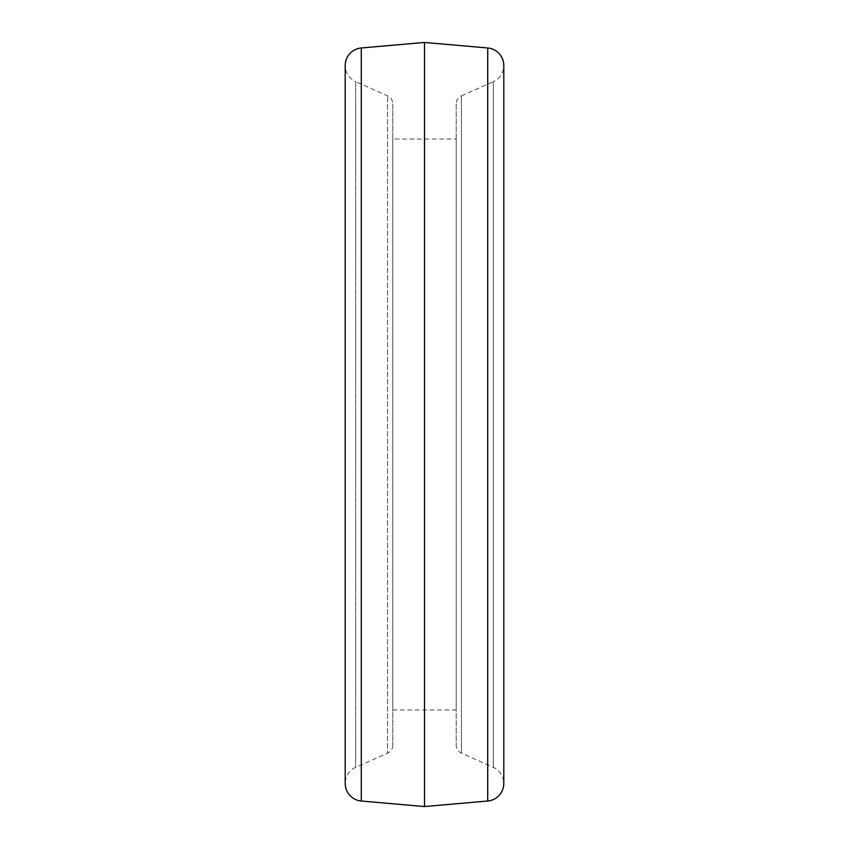 <?xml version="1.0" encoding="UTF-8"?>
<svg xmlns="http://www.w3.org/2000/svg" width="849" height="849" viewBox="0 0 849 849"><rect width="100%" height="100%" fill="white"/><g stroke="black" fill="none" stroke-linecap="round" stroke-linejoin="round"><path stroke-width="0.64" stroke-dasharray="4.25 3.18" d="M461.442 95.841L493.343 81.631L493.343 767.369L493.343 81.631A17.627 17.627 0 0 0 503.797 65.532L503.797 783.468A17.627 17.627 0 0 0 493.343 767.369L461.442 753.159L461.442 95.841L461.442 753.159A8.808 8.808 0 0 1 456.221 745.114L456.221 103.886A8.808 8.808 0 0 1 461.442 95.841M392.779 745.114A8.808 8.808 0 0 1 387.558 753.159L387.558 95.841L387.558 753.159L355.657 767.369A17.627 17.627 0 0 0 345.203 783.468L345.203 65.532A17.627 17.627 0 0 0 355.657 81.631L355.657 767.369L355.657 81.631L387.558 95.841A8.808 8.808 0 0 1 392.779 103.886L392.779 745.114L392.779 103.886M392.779 139.024L392.779 709.976L392.779 139.024L456.221 139.024L456.221 709.976L456.221 139.024M392.779 709.976L456.221 709.976M456.221 103.886L456.221 745.114M424.5 806.55L424.5 42.45M361.281 801.021L361.281 47.979M487.719 801.021L487.719 47.979"/><path stroke-width="1.27" d="M487.719 801.021A17.627 17.627 0 0 0 503.797 783.468L503.797 65.532A17.627 17.627 0 0 0 487.719 47.979L424.5 42.45L424.5 806.55L487.719 801.021L487.719 47.979M424.5 42.45L361.281 47.979A17.627 17.627 0 0 0 345.203 65.532L345.203 783.468A17.627 17.627 0 0 0 361.281 801.021L424.5 806.55M361.281 47.979L361.281 801.021"/></g></svg>
